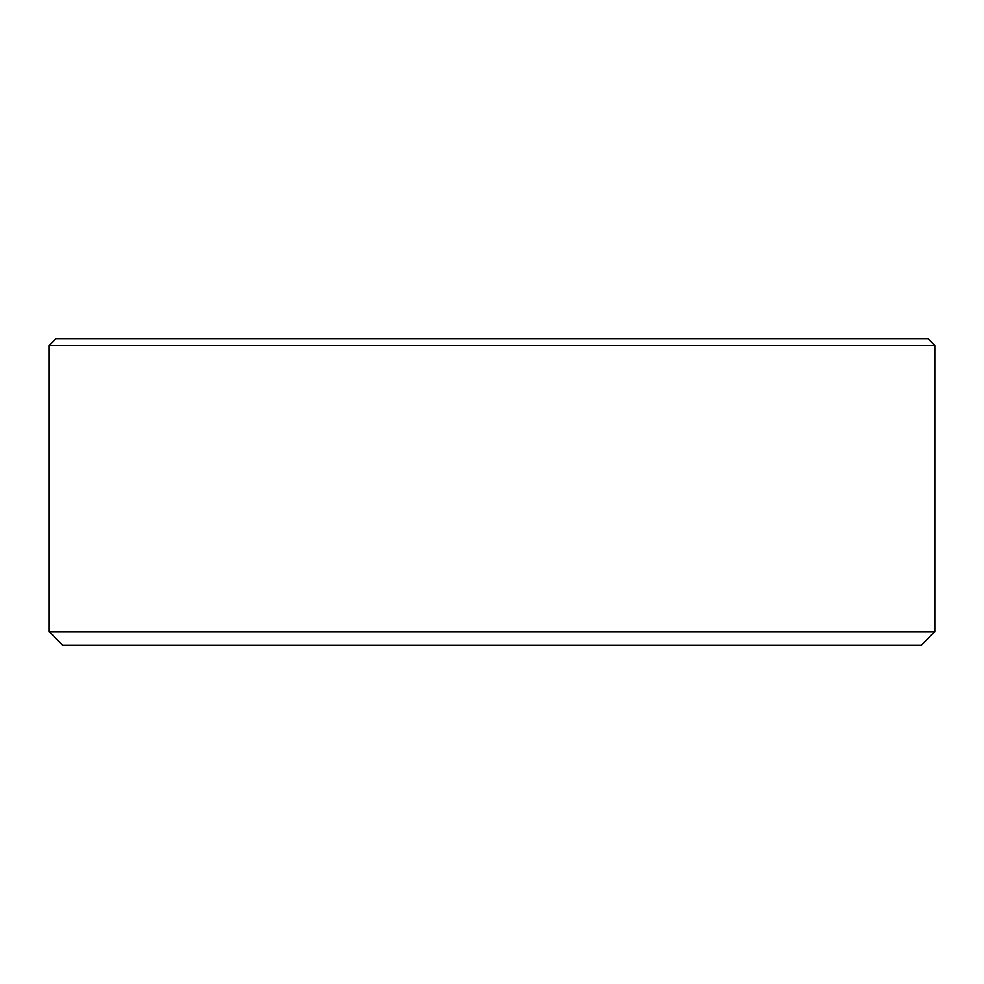 <?xml version="1.0" encoding="UTF-8"?>
<svg xmlns="http://www.w3.org/2000/svg" width="984" height="984" viewBox="0 0 984 984"><rect width="100%" height="100%" fill="white"/><g stroke="black" fill="none" stroke-linecap="round" stroke-linejoin="round"><path stroke-width="1.48" d="M492 631.654L49.2 631.654L49.2 345.532L934.8 345.532L934.8 631.654L492 631.654M49.2 631.654L62.828 645.283L921.172 645.283L934.8 631.654M934.8 345.532L927.986 338.717L56.014 338.717L49.2 345.532"/></g></svg>

